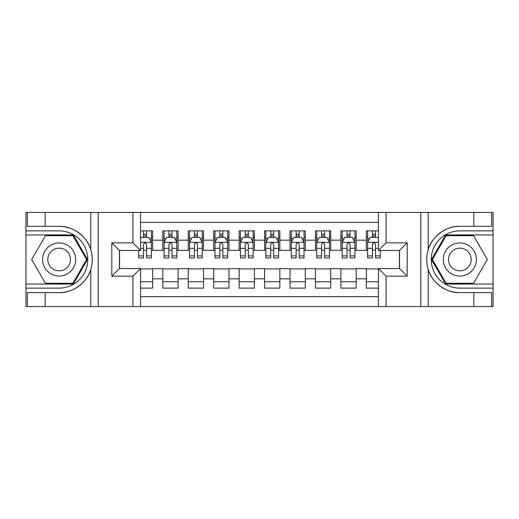<?xml version="1.0" encoding="UTF-8"?>
<svg xmlns="http://www.w3.org/2000/svg" width="519" height="519" viewBox="0 0 519 519"><rect width="100%" height="100%" fill="white"/><g stroke="black" fill="none" stroke-linecap="round" stroke-linejoin="round"><path stroke-width="0.78" d="M140.565 306.567L378.435 306.567L378.435 268.531L399.552 268.531L399.552 250.469L378.435 250.469L378.435 212.433L140.565 212.433L140.565 250.469L119.448 250.469L119.448 268.531L140.565 268.531L140.565 306.567L45.159 306.567L45.159 292.638L59.153 292.638C72.524 293.313 87.464 282.317 90.793 269.342C92.732 262.789 92.732 256.224 90.793 249.658C87.464 236.683 72.524 225.687 59.153 226.362L45.159 226.362L45.159 212.433L25.95 212.433L25.95 284.049L73.328 284.049L87.497 259.5L73.328 234.951L25.95 234.951M378.435 230.877L366.356 230.877L366.356 240.167L356.177 240.167L356.177 250.34L366.356 250.34L366.356 240.167M356.177 240.167L356.177 230.877L340.912 230.877L340.912 240.167L330.733 240.167L330.733 250.34L340.912 250.34L340.912 240.167M330.733 240.167L330.733 230.877L315.468 230.877L315.468 240.167L305.295 240.167L305.295 250.34L315.468 250.34L315.468 240.167M305.295 240.167L305.295 230.877L290.03 230.877L290.03 240.167L279.851 240.167L279.851 250.34L290.03 250.34L290.03 240.167M279.851 240.167L279.851 230.877L264.586 230.877L264.586 240.167L254.414 240.167L254.414 250.34L264.586 250.34L264.586 240.167M254.414 240.167L254.414 230.877L239.149 230.877L239.149 240.167L228.97 240.167L228.97 250.34L239.149 250.34L239.149 240.167M228.97 240.167L228.97 230.877L213.705 230.877L213.705 240.167L203.532 240.167L203.532 250.34L213.705 250.34L213.705 240.167M203.532 240.167L203.532 230.877L188.267 230.877L188.267 240.167L178.088 240.167L178.088 250.34L188.267 250.34L188.267 240.167M178.088 240.167L178.088 230.877L162.823 230.877L162.823 250.34L152.644 250.34L152.644 230.877L140.565 230.877M140.565 288.123L152.644 288.123L152.644 268.66L162.823 268.66L162.823 288.123L178.088 288.123L178.088 268.66L188.267 268.66L188.267 278.833L178.088 278.833M188.267 278.833L188.267 288.123L203.532 288.123L203.532 268.66L213.705 268.66L213.705 278.833L203.532 278.833M213.705 278.833L213.705 288.123L228.97 288.123L228.97 268.66L239.149 268.66L239.149 278.833L228.97 278.833M239.149 278.833L239.149 288.123L254.414 288.123L254.414 268.66L264.586 268.66L264.586 278.833L254.414 278.833M264.586 278.833L264.586 288.123L279.851 288.123L279.851 268.66L290.03 268.66L290.03 278.833L279.851 278.833M290.03 278.833L290.03 288.123L305.295 288.123L305.295 268.66L315.468 268.66L315.468 278.833L305.295 278.833M315.468 278.833L315.468 288.123L330.733 288.123L330.733 268.66L340.912 268.66L340.912 278.833L330.733 278.833M340.912 278.833L340.912 288.123L356.177 288.123L356.177 268.66L366.356 268.66L366.356 278.833L356.177 278.833M378.435 222.359L140.565 222.359M140.565 296.641L378.435 296.641M366.356 278.833L366.356 288.123L378.435 288.123M119.571 250.469L119.571 268.531M399.429 268.531L399.429 250.469M143.491 237.241L146.54 237.241M151.373 237.241L152.644 237.241M143.491 250.087L146.54 250.087M151.373 250.087L152.644 250.087M140.565 268.913L152.644 268.913M140.565 281.759L152.644 281.759M162.823 250.087L164.095 250.087M168.928 250.087L171.984 250.087M176.817 250.087L178.088 250.087M162.823 237.241L164.095 237.241M168.928 237.241L171.984 237.241M176.817 237.241L178.088 237.241M162.823 268.913L178.088 268.913M162.823 281.759L178.088 281.759M188.267 268.913L203.532 268.913M188.267 281.759L203.532 281.759M188.267 237.241L189.539 237.241M194.372 237.241L197.421 237.241M202.254 237.241L203.532 237.241M188.267 250.087L189.539 250.087M194.372 250.087L197.421 250.087M202.254 250.087L203.532 250.087M213.705 268.913L228.97 268.913M213.705 281.759L228.97 281.759M213.705 237.241L214.976 237.241M219.809 237.241L222.865 237.241M227.698 237.241L228.97 237.241M213.705 250.087L214.976 250.087M219.809 250.087L222.865 250.087M227.698 250.087L228.97 250.087M239.149 268.913L254.414 268.913M239.149 281.759L254.414 281.759M239.149 237.241L240.42 237.241M245.253 237.241L248.309 237.241M253.142 237.241L254.414 237.241M239.149 250.087L240.42 250.087M245.253 250.087L248.309 250.087M253.142 250.087L254.414 250.087M264.586 268.913L279.851 268.913M264.586 281.759L279.851 281.759M264.586 237.241L265.858 237.241M270.691 237.241L273.747 237.241M278.58 237.241L279.851 237.241M264.586 250.087L265.858 250.087M270.691 250.087L273.747 250.087M278.58 250.087L279.851 250.087M290.03 268.913L305.295 268.913M290.03 281.759L305.295 281.759M290.03 237.241L291.302 237.241M296.135 237.241L299.191 237.241M304.024 237.241L305.295 237.241M290.03 250.087L291.302 250.087M296.135 250.087L299.191 250.087M304.024 250.087L305.295 250.087M315.468 268.913L330.733 268.913M315.468 281.759L330.733 281.759M315.468 237.241L316.746 237.241M321.579 237.241L324.628 237.241M329.461 237.241L330.733 237.241M315.468 250.087L316.746 250.087M321.579 250.087L324.628 250.087M329.461 250.087L330.733 250.087M340.912 268.913L356.177 268.913M340.912 281.759L356.177 281.759M340.912 237.241L342.183 237.241M347.016 237.241L350.072 237.241M354.905 237.241L356.177 237.241M340.912 250.087L342.183 250.087M347.016 250.087L350.072 250.087M354.905 250.087L356.177 250.087M366.356 268.913L378.435 268.913M366.356 281.759L378.435 281.759M366.356 237.241L367.627 237.241M372.46 237.241L375.509 237.241M366.356 250.087L367.627 250.087M372.46 250.087L375.509 250.087M146.54 234.186L143.491 234.186M138.657 255.899L138.657 257.975L143.491 257.975L143.491 255.899L138.657 255.899L138.657 250.469M149.53 238.766L151.373 238.766L151.373 257.975L146.54 257.975L146.54 244.365C145.528 242.405 144.509 242.405 143.491 244.365L143.491 255.899M151.373 238.766L151.373 230.877M151.373 242.457L148.83 237.365L141.2 237.365L140.565 238.636M143.491 237.365L143.491 230.877M146.54 230.877L146.54 237.365M67.418 245.176A16.537 16.537 0 0 0 44.829 251.228A16.537 16.537 0 0 0 50.881 273.824A16.537 16.537 0 0 0 73.471 267.772A16.537 16.537 0 0 0 67.418 245.176M64.81 249.697A11.321 11.321 0 0 0 49.344 253.836A11.321 11.321 0 0 0 53.489 269.303A11.321 11.321 0 0 0 68.956 265.164A11.321 11.321 0 0 0 64.81 249.697M72.887 283.29L45.419 283.29L31.685 259.5L45.419 235.71L72.887 235.71L86.621 259.5L72.887 283.29M468.119 245.176A16.537 16.537 0 0 0 445.529 251.228A16.537 16.537 0 0 0 451.582 273.824A16.537 16.537 0 0 0 474.171 267.772A16.537 16.537 0 0 0 468.119 245.176M465.511 249.697A11.321 11.321 0 0 0 450.044 253.836A11.321 11.321 0 0 0 454.19 269.303A11.321 11.321 0 0 0 469.656 265.164A11.321 11.321 0 0 0 465.511 249.697M473.581 283.29L446.113 283.29L432.379 259.5L446.113 235.71L473.581 235.71L487.315 259.5L473.581 283.29M132.929 306.567L132.929 276.166L111.812 276.166L111.812 242.834L132.929 242.834L132.929 212.433L98.201 212.433L98.201 306.567M90.793 249.658L90.793 212.433L45.159 212.433M45.159 306.567L25.95 306.567L25.95 284.049M25.95 288.123L59.153 288.123A28.623 28.623 0 0 0 87.769 259.5A28.623 28.623 0 0 0 59.153 230.877L25.95 230.877M59.153 292.638A33.138 33.138 0 0 0 92.285 259.5A33.138 33.138 0 0 0 59.153 226.362M90.793 212.433L98.201 212.433M132.929 212.433L140.565 212.433M45.159 292.638L27.351 292.638L27.351 306.567M45.159 226.362L27.351 226.362L27.351 212.433M132.929 276.166L140.565 268.531M111.812 276.166L119.448 268.531M111.812 242.834L119.448 250.469M132.929 242.834L140.565 250.469M378.435 212.433L473.841 212.433L473.841 226.362L459.847 226.362C446.476 225.687 431.536 236.683 428.207 249.658C426.268 256.211 426.268 262.776 428.207 269.342C431.536 282.317 446.476 293.313 459.847 292.638L473.841 292.638L473.841 306.567L493.05 306.567L493.05 234.951L445.672 234.951L431.503 259.5L445.672 284.049L493.05 284.049M386.071 212.433L386.071 242.834L407.188 242.834L407.188 276.166L386.071 276.166L386.071 306.567L420.799 306.567L420.799 212.433M428.207 269.342L428.207 306.567L473.841 306.567M473.841 212.433L493.05 212.433L493.05 234.951M493.05 230.877L459.847 230.877A28.623 28.623 0 0 0 431.231 259.5A28.623 28.623 0 0 0 459.847 288.123L493.05 288.123M459.847 226.362A33.138 33.138 0 0 0 426.715 259.5A33.138 33.138 0 0 0 459.847 292.638M428.207 306.567L420.799 306.567M386.071 306.567L378.435 306.567M473.841 226.362L491.649 226.362L491.649 212.433M473.841 292.638L491.649 292.638L491.649 306.567M386.071 242.834L378.435 250.469M407.188 242.834L399.552 250.469M407.188 276.166L399.552 268.531M386.071 276.166L378.435 268.531M171.984 234.186L168.928 234.186M176.817 255.899L171.984 255.899L171.984 257.975L176.817 257.975L176.817 242.457L174.274 237.365L166.638 237.365L164.095 242.457L164.095 257.975L168.928 257.975L168.928 255.899L164.095 255.899M164.095 242.457L164.095 230.877M176.817 242.457L176.817 230.877M168.928 237.365L168.928 230.877M171.984 230.877L171.984 237.365M171.984 255.899L171.984 244.365C170.965 242.405 169.947 242.405 168.928 244.365L168.928 255.899M197.421 234.186L194.372 234.186M202.254 255.899L197.421 255.899L197.421 257.975L202.254 257.975L202.254 242.457L199.711 237.365L192.082 237.365L189.539 242.457L189.539 257.975L194.372 257.975L194.372 255.899L189.539 255.899M189.539 242.457L189.539 230.877M202.254 242.457L202.254 230.877M194.372 237.365L194.372 230.877M197.421 230.877L197.421 237.365M197.421 255.899L197.421 244.365C196.409 242.405 195.391 242.405 194.372 244.365L194.372 255.899M222.865 234.186L219.809 234.186M227.698 255.899L222.865 255.899L222.865 257.975L227.698 257.975L227.698 242.457L225.155 237.365L217.519 237.365L214.976 242.457L214.976 257.975L219.809 257.975L219.809 255.899L214.976 255.899M214.976 242.457L214.976 230.877M227.698 242.457L227.698 230.877M219.809 237.365L219.809 230.877M222.865 230.877L222.865 237.365M222.865 255.899L222.865 244.365C221.847 242.405 220.828 242.405 219.809 244.365L219.809 255.899M248.309 234.186L245.253 234.186M253.142 255.899L248.309 255.899L248.309 257.975L253.142 257.975L253.142 242.457L250.593 237.365L242.963 237.365L240.42 242.457L240.42 257.975L245.253 257.975L245.253 255.899L240.42 255.899M240.42 242.457L240.42 230.877M253.142 242.457L253.142 230.877M245.253 237.365L245.253 230.877M248.309 230.877L248.309 237.365M248.309 255.899L248.309 244.365C247.291 242.405 246.272 242.405 245.253 244.365L245.253 255.899M273.747 234.186L270.691 234.186M278.58 255.899L273.747 255.899L273.747 257.975L278.58 257.975L278.58 242.457L276.037 237.365L268.407 237.365L265.858 242.457L265.858 257.975L270.691 257.975L270.691 255.899L265.858 255.899M265.858 242.457L265.858 230.877M278.58 242.457L278.58 230.877M270.691 237.365L270.691 230.877M273.747 230.877L273.747 237.365M273.747 255.899L273.747 244.365C272.728 242.405 271.716 242.405 270.691 244.365L270.691 255.899M299.191 234.186L296.135 234.186M304.024 255.899L299.191 255.899L299.191 257.975L304.024 257.975L304.024 242.457L301.481 237.365L293.845 237.365L291.302 242.457L291.302 257.975L296.135 257.975L296.135 255.899L291.302 255.899M291.302 242.457L291.302 230.877M304.024 242.457L304.024 230.877M296.135 237.365L296.135 230.877M299.191 230.877L299.191 237.365M299.191 255.899L299.191 244.365C298.172 242.405 297.153 242.405 296.135 244.365L296.135 255.899M324.628 234.186L321.579 234.186M329.461 255.899L324.628 255.899L324.628 257.975L329.461 257.975L329.461 242.457L326.918 237.365L319.289 237.365L316.746 242.457L316.746 257.975L321.579 257.975L321.579 255.899L316.746 255.899M316.746 242.457L316.746 230.877M329.461 242.457L329.461 230.877M321.579 237.365L321.579 230.877M324.628 230.877L324.628 237.365M324.628 255.899L324.628 244.365C323.616 242.405 322.597 242.405 321.579 244.365L321.579 255.899M350.072 234.186L347.016 234.186M354.905 255.899L350.072 255.899L350.072 257.975L354.905 257.975L354.905 242.457L352.362 237.365L344.726 237.365L342.183 242.457L342.183 257.975L347.016 257.975L347.016 255.899L342.183 255.899M342.183 242.457L342.183 230.877M354.905 242.457L354.905 230.877M347.016 237.365L347.016 230.877M350.072 230.877L350.072 237.365M350.072 255.899L350.072 244.365C349.053 242.405 348.035 242.405 347.016 244.365L347.016 255.899M375.509 234.186L372.46 234.186M378.435 238.636L377.8 237.365L370.17 237.365L367.627 242.457L367.627 257.975L372.46 257.975L372.46 255.899L367.627 255.899M367.627 242.457L367.627 230.877M380.343 250.469L380.343 257.975L375.509 257.975L375.509 244.365C374.497 242.405 373.479 242.405 372.46 244.365L372.46 255.899M372.46 237.365L372.46 230.877M375.509 230.877L375.509 237.365M162.823 278.833L152.644 278.833M162.823 240.167L152.644 240.167M151.314 242.328L140.565 242.328M151.373 255.899L146.54 255.899M143.491 248.348L140.565 248.348M151.373 248.348L146.54 248.348M146.54 235.808L143.491 235.808M90.793 306.567L90.793 269.342M428.207 212.433L428.207 249.658M176.752 242.328L164.16 242.328M164.095 238.766L165.937 238.766M174.974 238.766L176.817 238.766M168.928 248.348L164.095 248.348M176.817 248.348L171.984 248.348M171.984 235.808L168.928 235.808M202.196 242.328L189.597 242.328M189.539 238.766L191.381 238.766M200.412 238.766L202.254 238.766M194.372 248.348L189.539 248.348M202.254 248.348L197.421 248.348M197.421 235.808L194.372 235.808M227.633 242.328L215.041 242.328M214.976 238.766L216.825 238.766M225.856 238.766L227.698 238.766M219.809 248.348L214.976 248.348M227.698 248.348L222.865 248.348M222.865 235.808L219.809 235.808M253.077 242.328L240.485 242.328M240.42 238.766L242.263 238.766M251.293 238.766L253.142 238.766M245.253 248.348L240.42 248.348M253.142 248.348L248.309 248.348M248.309 235.808L245.253 235.808M278.515 242.328L265.923 242.328M265.858 238.766L267.707 238.766M276.737 238.766L278.58 238.766M270.691 248.348L265.858 248.348M278.58 248.348L273.747 248.348M273.747 235.808L270.691 235.808M303.959 242.328L291.367 242.328M291.302 238.766L293.144 238.766M302.175 238.766L304.024 238.766M296.135 248.348L291.302 248.348M304.024 248.348L299.191 248.348M299.191 235.808L296.135 235.808M329.403 242.328L316.804 242.328M316.746 238.766L318.588 238.766M327.619 238.766L329.461 238.766M321.579 248.348L316.746 248.348M329.461 248.348L324.628 248.348M324.628 235.808L321.579 235.808M354.84 242.328L342.248 242.328M342.183 238.766L344.026 238.766M353.063 238.766L354.905 238.766M347.016 248.348L342.183 248.348M354.905 248.348L350.072 248.348M350.072 235.808L347.016 235.808M378.435 242.328L367.686 242.328M367.627 238.766L369.47 238.766M380.343 255.899L375.509 255.899M372.46 248.348L367.627 248.348M378.435 248.348L375.509 248.348M375.509 235.808L372.46 235.808"/></g></svg>
